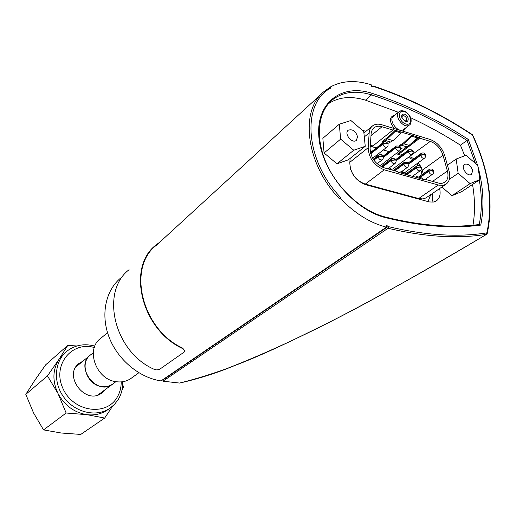 <?xml version="1.0" encoding="UTF-8"?>
<svg xmlns="http://www.w3.org/2000/svg" width="516" height="516" viewBox="0 0 516 516"><rect width="100%" height="100%" fill="white"/><g stroke="black" fill="none" stroke-linecap="round" stroke-linejoin="round"><path stroke-width="0.77" d="M129.09 269.694C100.117 291.488 113.901 351.415 153.639 369.082L156.496 369.895L159.263 369.566L184.418 351.906L184.947 351.157L182.561 348.526C141.274 329.679 126.362 267.133 156.038 244.958L159.876 242.069M321.758 93.667L156.367 245.281C126.884 267.288 141.668 329.382 182.651 348.119L184.96 350.983M328.466 103.684C338.773 96.95 351.099 95.776 365.444 100.156L398.346 112.275M472.991 225.202C475.139 212.353 474.991 198.776 472.533 184.464M464.735 155.761L460.427 145.177C444.302 134.818 427.7 125.665 410.633 117.725M365.251 146.286L348.365 159.812L336.948 163.804L324.08 152.988L322.855 138.294L339.296 124.214L350.899 120.525L363.754 131.503L365.251 146.286L353.75 150.233L340.65 139.139L339.296 124.214M479.874 179.587L470.102 183.599L458.15 173.273L456.17 159.044L466.032 155.264L477.784 165.488L479.874 179.587L461.704 191.655L451.971 195.693L441.877 187.05M439.638 188.579C440.87 194.371 439.716 198.518 436.188 201.014L433.279 202.085L429.293 201.93L365.651 184.728C355.64 180.658 350.358 173.37 349.796 162.863L350.138 158.393M362.464 130.4L365.941 131.316M384.53 217.036L385.375 217.584C420.669 226.376 452.468 228.878 480.757 225.079L479.222 224.583M477.648 165.372L468.283 139.417L467.019 140.494L475.442 163.449M460.427 145.177L467.019 140.494C436.697 120.854 404.879 105.651 371.565 94.892L372.152 93.351C341.992 83.321 315.992 102.368 318.849 136.579C321.229 170.661 353.55 209.889 385.375 217.584M329.601 87.623L324.267 91.364L329.601 87.623L330.859 88.023L330.175 87.081L329.556 87.643M339.967 198.015L339.257 198.55L339.967 198.015C354.337 213.102 369.811 222.822 386.394 227.169L160.992 380.911C139.32 377.68 117.88 359.846 109.192 337.458C100.478 315.07 105.399 290.94 120.357 278.292M486.665 234.303L487.214 233.567L486.859 232.871L486.498 234.361L487.214 233.567C493.78 202.678 488.936 169.841 472.682 135.057L472.308 134.631L472.533 135.302M372.378 86.54L373.313 85.979L373.674 86.952L371.391 86.217L371.243 84.798C355.64 79.857 341.947 80.619 330.175 87.081M388.058 228.266L162.946 381.195L162.927 379.97L388.625 226.176L388.058 228.266C424.655 236.896 457.466 238.927 486.498 234.361C430.886 267.72 378.757 296.887 330.111 321.861C280.22 346.488 234.98 369.385 179.497 383.053L179.891 383.014C198.518 378.647 215.94 373.184 232.148 366.618M179.497 383.053L162.946 381.195M386.394 227.169L386.226 225.569L388.625 226.176M162.927 379.97L162.469 379.899M431.982 202.208L432.84 198.189L432.363 193.558M401.835 117.571L402.409 115.855L403.976 115.694C406.524 117.203 407.253 118.899 406.157 120.776L404.441 120.886M404.57 114.178C402.383 113.765 401.435 114.752 401.719 117.151L404.654 121.002C409.465 123.73 409.343 115.552 404.57 114.178M357.588 136.837L356.285 140.416C351.989 144.041 343.63 133.347 348.287 130.187C352.654 128.884 355.756 131.103 357.588 136.837M336.948 163.804L353.75 150.233M324.08 152.988L340.65 139.139M472.714 170.719L471.45 174.414C467.399 177.304 460.266 166.726 464.619 164.307C468.335 163.456 471.031 165.597 472.714 170.719M451.971 195.693L470.102 183.599M449.397 179.297L458.15 173.273M447.424 165.21L456.17 159.044M379.795 165.836L380.363 165.559M389.316 167.823L390.98 169.203L392.708 169.067M401.751 171.538L404.892 172.537M370.74 153.774L382.911 144.203L386.69 143.558L382.859 143.758L370.63 153.387M383.427 157.367L395.649 147.957L399.41 147.318L395.598 147.511L383.369 156.935M396.224 160.695L408.221 151.652L411.962 151.02L408.169 151.214L396.127 160.295M408.827 164.024L420.624 155.303L424.346 154.677L420.566 154.864L408.691 163.649M406.834 174.724L416.302 167.835L419.56 167.01L416.251 167.39L406.356 174.595M394.869 170.835L403.757 164.23L407.021 163.404L403.699 163.785L394.398 170.699M382.337 167.184L391.031 160.586L394.83 159.941L390.986 160.134L381.937 167.003M373.894 160.173L378.138 156.883L381.956 156.238L378.093 156.432L373.674 159.863M420.134 177.485L428.686 171.389L431.924 170.57L428.628 170.944L419.65 177.349M396.004 153.633L397.52 154.078L399.423 153.671L419.785 138.204L419.25 137.546L417.405 136.992L417.528 137.972L407.247 146.963L405.273 147.905L400.797 148.15M398.997 145.77L403.57 142.88L411.749 135.269L395.275 130.271L395.391 131.264L387.361 138.907L382.588 142.222L382.62 141.158L383.343 140.339L387.174 137.991L395.275 130.271L393.385 129.697L372.03 146.647L376.364 147.911M383.343 149.943L389.019 151.601M392.953 130.064L382.021 126.749C378.879 125.84 376.241 126.143 374.106 127.665L372.223 129.813L371.204 132.754L370.107 148.595C370.682 157.748 375.319 164.14 384.02 167.771L397.681 171.628L398.236 172.305L400.158 172.847L400.042 171.815L405.886 173.466L406.002 174.492L400.158 172.847M406.002 174.492L416.889 177.562L416.767 176.536L422.507 178.155L422.63 179.181L416.889 177.562M422.63 179.181L424.507 179.703L424.92 179.31L424.397 179.678M424.92 179.31L439.593 183.328L442.096 183.309L444.663 182.348C447.804 180.071 448.714 176.291 447.404 171.015L432.479 181.439M419.785 138.204L430.286 141.39C436.42 143.719 440.664 148.356 443.012 155.297L447.404 171.015M397.52 154.078L406.24 147.441M412.007 143.055L419.25 137.546M417.528 137.972L411.871 136.263L411.749 135.269L417.405 136.992M364.302 136.914L369.166 132.96C369.411 129.806 370.572 127.426 372.642 125.827C375.113 124.059 378.17 123.705 381.808 124.762L430.034 139.443C437.104 142.132 441.993 147.479 444.702 155.477L449.094 171.177C450.616 177.272 449.559 181.638 445.927 184.27L425.835 197.989L422.791 198.905L418.676 198.531L418.179 198.937M369.166 132.96L368.179 147.692C368.83 158.264 374.19 165.642 384.239 169.835L438.884 185.173L442.973 185.367L445.927 184.27M395.391 131.264L401.145 133.005L393.089 140.616L387.813 143.48M401.029 132.019L401.145 133.005M411.871 136.263L403.757 143.796L399.713 146.221M400.042 171.815L398.881 172.486M416.767 176.536L415.593 177.194M382.588 142.222L382.885 142.764M400.932 148.156L401.345 148.311M105.148 389.664L101.607 393.147C85.314 405.608 62.475 374.919 79.322 363.206L82.883 361.194M108.289 409.394L106.98 410.304C101.059 414.103 94.344 415.554 86.843 414.658C74.169 412.542 64.545 405.473 57.979 393.456C52.284 381.085 52.6 369.746 58.927 359.433L65.506 352.415M104.69 418.05L80.754 434.433L61.165 433.001L43.544 429.899L66.151 413.013L86.843 414.658L104.69 418.05L112.507 406.292M43.544 429.899L33.572 412.961L25.8 394.366L47.466 375.887L57.979 393.456L66.151 413.013M25.8 394.366L34.778 380.363L45.685 364.806L67.802 345.359L58.927 359.433L47.466 375.887M76.794 345.997L67.802 345.359M122.002 390.006L123.543 387.013L122.692 384.581M78.406 364.877L76.916 365.56M99.453 394.372L100.472 393.102M113.797 383.233L112.494 384.246C96.634 396.411 74.175 366.225 90.61 354.834L91.248 354.369M93.293 352.686L90.642 354.873C79.122 362.703 86.901 385.123 101.787 386.561C105.793 387.09 109.353 386.303 112.469 384.207L113.146 383.71M107.528 332.665L100.691 338.393C85.192 349.061 96.047 379.705 116.313 381.711C121.692 382.446 126.478 381.427 130.658 378.66L131.567 378.002M182.651 348.119L182.561 348.526M395.024 114.965C389.154 116.745 388.922 121.286 394.334 128.574M403.138 131.257L405.402 128.155M479.287 179.974C482.047 195.757 482.028 210.605 479.235 224.512M480.757 225.079C484.427 206.826 483.479 187.237 477.913 166.326M330.259 101.781L332.375 99.885C342.947 91.784 356.008 90.119 371.565 94.892L365.444 100.156M468.283 139.417C437.749 119.577 405.705 104.219 372.152 93.351M324.267 91.364C299.499 110.037 305.762 163.804 339.257 198.55M340.534 197.357C304.808 160.431 301.312 102.942 330.859 88.023M373.623 86.488C408.169 98.066 441.096 114.242 472.404 135.024C488.562 169.635 493.38 202.253 486.859 232.871C457.898 237.392 425.178 235.335 388.683 226.698M404.254 111.566C411.562 113.791 413.103 126.285 405.737 123.969C398.346 121.737 396.888 109.16 404.254 111.566M399.145 111.63C393.289 115.461 403.951 129.49 409.349 125.059C410.807 124.33 411.368 122.337 411.046 119.067C410.562 115.513 405.208 110.688 403.912 111.037C401.571 110.559 399.984 110.753 399.145 111.63M404.886 111.798L403.435 111.179M409.349 125.059L403.705 129.484C398.307 133.908 387.716 119.983 393.566 116.145L398.92 111.811M364.257 130.812L363.593 131.361M382.859 143.758L383.472 142.306C386.123 140.036 389.993 144.532 387.032 147.066L387.032 147.066C385.207 147.621 383.833 146.667 382.911 144.203M395.598 147.511L396.211 146.047C400.706 145.744 401.874 147.331 399.713 150.807L399.713 150.807C397.92 151.336 396.565 150.388 395.649 147.957M408.169 151.214L408.782 149.743C413.219 149.44 414.367 151.027 412.22 154.497L412.22 154.497C410.459 155 409.123 154.052 408.221 151.652M420.566 154.864L421.179 153.387C425.545 151.465 426.732 156.284 424.565 158.135L424.565 158.135C422.83 158.618 421.52 157.677 420.624 155.303M416.251 167.39L416.889 165.875C421.224 163.914 422.514 168.861 420.269 170.68L420.269 170.68C418.521 171.17 417.199 170.222 416.302 167.835M403.699 163.785L404.344 162.276C408.814 161.985 409.962 163.591 407.782 167.094L407.782 167.094C406.002 167.603 404.654 166.649 403.757 164.23M390.986 160.134L391.625 158.631C396.14 158.341 397.307 159.947 395.127 163.456L395.127 163.456C393.308 163.991 391.947 163.03 391.031 160.586M378.093 156.432L378.731 154.935C383.336 152.923 384.465 157.993 382.298 159.767L382.298 159.767C380.447 160.321 379.06 159.367 378.138 156.883M382.382 159.696L377.093 163.766M428.628 170.944L429.267 169.422C433.543 167.5 434.846 172.35 432.595 174.221L432.595 174.221C430.873 174.692 429.57 173.744 428.686 171.389M432.672 174.169L425.261 179.407M386.174 143.358L386.632 143.009C387.342 144.151 387.193 144.299 386.187 143.454M398.9 147.118L399.352 146.77C400.055 147.899 399.913 148.047 398.913 147.215M411.458 150.827L411.897 150.472C412.6 151.601 412.458 151.749 411.471 150.924M423.849 154.484L424.281 154.136C424.978 155.251 424.842 155.4 423.862 154.581M419.56 167.01L419.992 166.655C420.701 167.784 420.559 167.932 419.572 167.107M407.021 163.404L407.466 163.043C408.175 164.178 408.033 164.333 407.034 163.501M394.314 159.747L394.772 159.386C395.482 160.528 395.333 160.682 394.327 159.844M381.434 156.038L381.898 155.677C382.614 156.832 382.466 156.98 381.447 156.135M431.924 170.57L432.356 170.215C433.059 171.338 432.918 171.486 431.937 170.667M427.996 201.595L430.744 194.667M423.197 173.763L422.243 170.248L421.224 171.815L420.733 170.274M443.012 155.297L422.243 170.248L421.346 167.694M420.869 166.674L418.302 162.714M413.987 158.722L409.794 156.696L408.569 157.219M430.286 141.39L409.42 156.587M402.428 154.548L399.423 153.671M372.958 145.944L370.333 145.177M382.021 126.749L370.959 135.695M399.687 145.19L399.661 146.183M383.343 140.339L383.311 141.41M403.757 143.796L409.388 145.467M387.361 138.907L393.089 140.616M385.252 140.436L390.967 142.132M400.79 148.111L401.693 148.376M401.622 145.293L407.247 146.963M426.719 197.422L426.281 197.725L426.719 197.428M438.265 185.018L418.676 198.531L365.341 184.089L364.877 184.496M384.239 169.835L365.341 184.089C358.478 181.793 353.576 176.878 350.622 169.338M349.842 162.295L368.179 147.692M121.202 381.898C121.234 387.58 119.873 392.728 117.119 397.339C106.115 416.773 73.001 411.82 62.868 388.309C52.064 365.089 71.647 340.947 94.338 347.526M94.867 346.113C84.398 343.282 75.072 344.978 66.899 351.202C54.328 361.181 52.78 382.55 64.036 397.507C75.13 412.587 96.202 417.45 109.547 408.517L114.429 404.473L118.293 399.436C121.447 394.114 122.918 388.213 122.705 381.73M185.038 350.751L184.947 351.157M330.24 101.8L332.375 99.885C318.088 111.366 314.863 137.127 326.215 163.011C337.496 188.862 362.058 211.154 384.949 216.926C419.947 225.66 451.461 228.175 479.493 224.479M373.332 85.985C407.956 97.595 440.948 113.81 472.308 134.631M486.646 234.316C388.638 292.191 307.762 337.587 221.312 370.714C208.309 375.596 194.468 379.699 179.794 383.033M383.388 142.371L370.436 152.581M387.032 147.066L372.662 158.264M396.127 146.112L383.111 156.161M399.713 150.807L380.286 165.623M408.698 149.801L395.791 159.56M412.22 154.497L392.631 169.132M421.101 153.446L408.272 162.946M424.565 158.135L404.815 172.589M416.812 165.933L405.931 173.866M420.269 170.68L412.465 176.311M404.26 162.34L393.405 170.422M407.782 167.094L400.997 172.086M391.541 158.696L381.13 166.61M395.127 163.456L387.916 168.874M378.641 155.006L373.236 159.205M429.189 169.474L418.592 177.053M421.985 174.627L421.224 171.815M418.237 165.391L416.98 163.682M412.761 159.625L408.44 157.322M401.461 155.277L395.953 153.671M388.974 151.639L383.291 149.982M376.312 147.95L370.269 146.189M374.106 127.665L373.668 128.026M372.133 126.239L363.909 132.98M109.547 408.517L106.98 410.304M79.322 363.206L78.606 363.799M89.913 355.408L75.962 366.889M112.494 384.246L97.937 394.972M112.469 384.207L115.939 381.653M138.836 372.752L130.658 378.66"/></g></svg>
